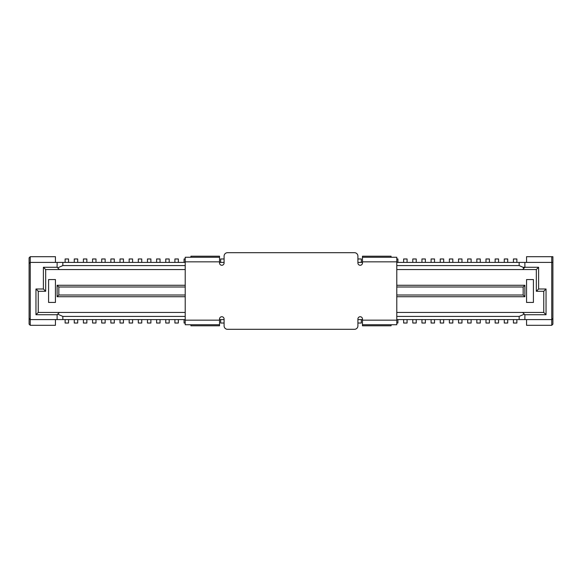 <?xml version="1.0" encoding="UTF-8"?>
<svg xmlns="http://www.w3.org/2000/svg" width="582" height="582" viewBox="0 0 582 582"><rect width="100%" height="100%" fill="white"/><g stroke="black" fill="none" stroke-linecap="round" stroke-linejoin="round"><path stroke-width="0.87" d="M526.557 262.409L526.557 256.691L552.9 256.691L552.9 318.449L551.758 319.591L551.758 325.309L526.557 325.309L526.557 319.591M55.443 262.409L55.443 256.691L30.242 256.691L29.1 257.833L29.1 324.167L30.242 325.309L30.242 319.591L29.1 318.449L30.242 319.591L185.214 319.591M551.758 325.309L552.9 324.167L552.9 318.449L551.758 319.591L519.159 319.591L519.159 316.426L396.786 316.426M219.523 319.591L224.092 319.591M357.908 319.591L362.477 319.591M396.786 319.591L519.159 319.591M185.214 262.409L30.242 262.409L29.1 263.551L30.242 262.409L30.242 256.691M519.159 262.409L524.877 262.409L524.877 267.269L523.829 268.317L522.963 267.269L519.159 265.574L519.159 262.409L396.786 262.409M362.477 262.409L357.908 262.409M224.092 262.409L219.523 262.409M524.877 262.409L552.9 262.409M30.242 325.309L55.443 325.309L55.443 319.591M185.214 316.426L62.841 316.426L62.841 319.591M57.123 319.591L57.123 314.731L57.713 314.142L62.841 316.426M519.159 316.426L524.287 314.142L524.877 314.731L524.877 319.591M57.713 314.142L59.408 312.447L185.214 312.447M524.287 314.142L522.592 312.447L396.786 312.447M522.592 312.447L543.748 312.447L543.748 291.284L536.32 291.284L536.32 269.553L396.786 269.553M185.214 269.553L45.68 269.553L45.68 291.284L38.252 291.284L38.252 312.447L59.408 312.447M48.582 279.564L48.582 302.436L55.443 302.436L55.443 279.564L48.582 279.564M526.557 279.564L533.418 279.564L533.418 302.436L526.557 302.436L526.557 279.564M519.159 265.574L396.786 265.574M185.214 265.574L62.841 265.574L62.841 262.409M185.214 296.718L57.123 296.718L57.123 285.282L185.214 285.282M396.786 285.282L524.877 285.282L524.877 296.718L396.786 296.718M396.786 295.001L523.167 295.001L524.877 296.718M523.167 295.001L523.167 286.999L524.877 285.282M523.167 286.999L396.786 286.999M185.214 286.999L58.833 286.999L58.833 295.001L185.214 295.001M57.123 285.282L58.833 286.999M58.833 295.001L57.123 296.718M522.963 267.269L538.605 267.269L538.605 288.999L546.04 288.999L546.04 314.731L524.877 314.731M57.123 314.731L35.96 314.731L35.96 288.999L43.395 288.999L43.395 267.269L57.123 267.269L57.123 262.409M57.123 267.269L57.713 267.858L62.841 265.574M35.96 314.731L38.252 312.447M38.252 291.284L35.96 288.999M43.395 288.999L45.68 291.284M45.68 269.553L43.395 267.269M57.713 267.858L59.408 269.553M523.829 268.317L522.592 269.553M538.605 267.269L536.32 269.553M536.32 291.284L538.605 288.999M546.04 314.731L543.748 312.447M543.748 291.284L546.04 288.999M516.867 319.591L516.867 323.025L513.433 323.025L513.433 319.591M190.932 324.741L190.932 325.796L219.523 325.796L219.523 319.023A2.284 2.284 0 0 1 221.807 316.732A2.284 2.284 0 0 1 224.092 319.023L224.092 325.884A3.434 3.434 0 0 0 227.526 329.31L354.474 329.31A3.434 3.434 0 0 0 357.908 325.884L357.908 319.023A2.284 2.284 0 0 1 360.193 316.732A2.284 2.284 0 0 1 362.477 319.023L362.477 320.165L396.786 320.165L396.786 257.259L362.477 257.259L362.477 256.204L391.068 256.204L391.068 257.259M362.477 257.259L362.477 262.977A2.284 2.284 0 0 1 360.193 265.268A2.284 2.284 0 0 1 357.908 262.977L357.908 256.116A3.434 3.434 0 0 0 354.474 252.69L227.526 252.69A3.434 3.434 0 0 0 224.092 256.116L224.092 262.977A2.284 2.284 0 0 1 221.807 265.268A2.284 2.284 0 0 1 219.523 262.977L219.523 256.204L190.932 256.204L190.932 257.259M219.523 257.259L185.214 257.259L185.214 324.741L219.523 324.741M391.068 324.741L391.068 325.796L362.477 325.796L362.477 324.741L396.786 324.741L396.786 320.165M362.477 324.741L362.477 320.165M513.433 262.409L513.433 258.975L516.867 258.975L516.867 262.409M504.281 262.409L504.281 258.975L507.715 258.975L507.715 262.409M507.715 319.591L507.715 323.025L504.281 323.025L504.281 319.591M495.137 262.409L495.137 258.975L498.563 258.975L498.563 262.409M498.563 319.591L498.563 323.025L495.137 323.025L495.137 319.591M485.985 262.409L485.985 258.975L489.418 258.975L489.418 262.409M489.418 319.591L489.418 323.025L485.985 323.025L485.985 319.591M476.84 262.409L476.84 258.975L480.266 258.975L480.266 262.409M480.266 319.591L480.266 323.025L476.84 323.025L476.84 319.591M467.688 262.409L467.688 258.975L471.114 258.975L471.114 262.409M471.114 319.591L471.114 323.025L467.688 323.025L467.688 319.591M458.536 262.409L458.536 258.975L461.97 258.975L461.97 262.409M461.97 319.591L461.97 323.025L458.536 323.025L458.536 319.591M449.391 262.409L449.391 258.975L452.818 258.975L452.818 262.409M452.818 319.591L452.818 323.025L449.391 323.025L449.391 319.591M440.239 262.409L440.239 258.975L443.673 258.975L443.673 262.409M443.673 319.591L443.673 323.025L440.239 323.025L440.239 319.591M431.087 262.409L431.087 258.975L434.521 258.975L434.521 262.409M434.521 319.591L434.521 323.025L431.087 323.025L431.087 319.591M421.943 262.409L421.943 258.975L425.369 258.975L425.369 262.409M425.369 319.591L425.369 323.025L421.943 323.025L421.943 319.591M412.791 262.409L412.791 258.975L416.225 258.975L416.225 262.409M416.225 319.591L416.225 323.025L412.791 323.025L412.791 319.591M403.639 262.409L403.639 258.975L407.073 258.975L407.073 262.409M407.073 319.591L407.073 323.025L403.639 323.025L403.639 319.591M396.786 258.975L397.921 258.975L397.921 262.409M397.921 319.591L397.921 323.025L396.786 323.025M357.908 258.975L361.327 258.975L361.327 262.409M361.327 319.591L361.327 323.025L357.908 323.025M220.658 262.409L220.658 258.975L224.085 258.975L224.085 262.409M224.085 319.591L224.085 323.025L220.658 323.025L220.658 319.591M184.058 262.409L184.058 258.975L185.214 258.975M185.214 323.025L184.058 323.025L184.058 319.591M174.906 262.409L174.906 258.975L178.339 258.975L178.339 262.409M178.339 319.591L178.339 323.025L174.906 323.025L174.906 319.591M165.761 262.409L165.761 258.975L169.187 258.975L169.187 262.409M169.187 319.591L169.187 323.025L165.761 323.025L165.761 319.591M156.609 262.409L156.609 258.975L160.043 258.975L160.043 262.409M160.043 319.591L160.043 323.025L156.609 323.025L156.609 319.591M147.457 262.409L147.457 258.975L150.891 258.975L150.891 262.409M150.891 319.591L150.891 323.025L147.457 323.025L147.457 319.591M138.312 262.409L138.312 258.975L141.739 258.975L141.739 262.409M141.739 319.591L141.739 323.025L138.312 323.025L138.312 319.591M129.16 262.409L129.16 258.975L132.594 258.975L132.594 262.409M132.594 319.591L132.594 323.025L129.16 323.025L129.16 319.591M120.008 262.409L120.008 258.975L123.442 258.975L123.442 262.409M123.442 319.591L123.442 323.025L120.008 323.025L120.008 319.591M110.864 262.409L110.864 258.975L114.29 258.975L114.29 262.409M114.29 319.591L114.29 323.025L110.864 323.025L110.864 319.591M101.712 262.409L101.712 258.975L105.146 258.975L105.146 262.409M105.146 319.591L105.146 323.025L101.712 323.025L101.712 319.591M92.567 262.409L92.567 258.975L95.994 258.975L95.994 262.409M95.994 319.591L95.994 323.025L92.567 323.025L92.567 319.591M83.415 262.409L83.415 258.975L86.849 258.975L86.849 262.409M86.849 319.591L86.849 323.025L83.415 323.025L83.415 319.591M74.263 262.409L74.263 258.975L77.697 258.975L77.697 262.409M77.697 319.591L77.697 323.025L74.263 323.025L74.263 319.591M65.119 262.409L65.119 258.975L68.545 258.975L68.545 262.409M68.545 319.591L68.545 323.025L65.119 323.025L65.119 319.591M551.758 256.691L551.758 319.591M30.242 319.591L30.242 262.409M362.477 261.835L396.786 261.835M185.214 261.835L219.523 261.835M185.214 320.165L219.523 320.165"/></g></svg>
